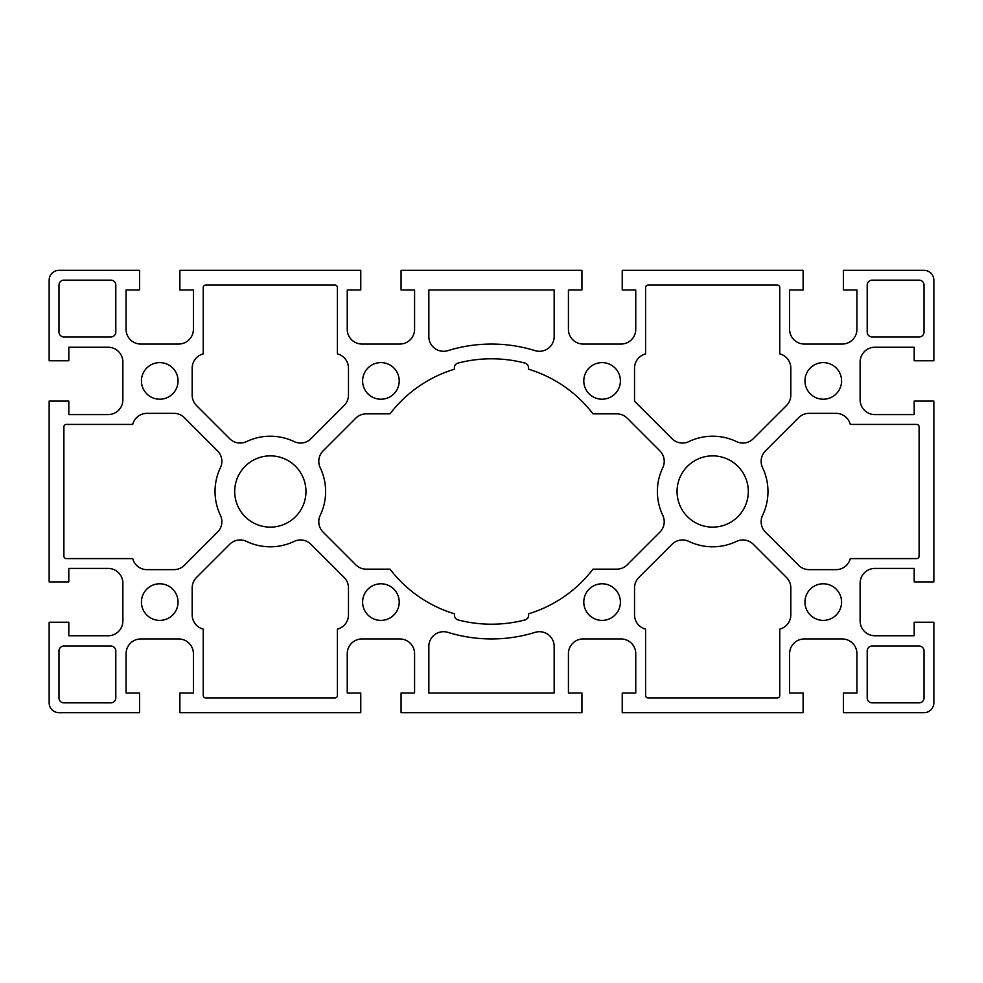 <?xml version="1.0" encoding="UTF-8"?>
<svg xmlns="http://www.w3.org/2000/svg" width="983" height="983" viewBox="0 0 983 983"><rect width="100%" height="100%" fill="white"/><g stroke="black" fill="none" stroke-linecap="round" stroke-linejoin="round"><path stroke-width="1.47" d="M525.119 619.88A4.669 4.669 0 0 0 528.412 614.006L528.362 613.859A127.79 127.79 0 0 0 592.982 569.157L616.746 569.157A14.745 14.745 0 0 0 627.179 564.844L659.9 532.11A14.745 14.745 0 0 0 662.775 515.325A55.294 55.294 0 0 1 662.775 467.675A14.745 14.745 0 0 0 659.9 450.89L627.179 418.156A14.745 14.745 0 0 0 616.746 413.843L592.982 413.843A127.79 127.79 0 0 0 528.362 369.141A4.915 4.915 0 0 0 524.861 363.059A132.705 132.705 0 0 0 457.881 363.12A4.669 4.669 0 0 0 454.588 368.994L454.637 369.141A127.79 127.79 0 0 0 390.018 413.843L366.254 413.843A14.745 14.745 0 0 0 355.821 418.156L323.1 450.89A14.745 14.745 0 0 0 320.225 467.675A55.294 55.294 0 0 1 320.225 515.325A14.745 14.745 0 0 0 323.1 532.11L355.821 564.844A14.745 14.745 0 0 0 366.254 569.157L390.018 569.157A127.79 127.79 0 0 0 454.637 613.859A4.915 4.915 0 0 0 458.139 619.941A132.705 132.705 0 0 0 525.119 619.88M122.875 361.99A14.745 14.745 0 0 0 108.13 347.245L68.81 347.245L68.81 360.761L49.15 360.761L49.15 280.155A9.83 9.83 0 0 1 58.98 270.325L139.586 270.325L139.586 289.985L126.07 289.985L126.07 329.305A14.745 14.745 0 0 0 140.815 344.05L178.66 344.05A14.745 14.745 0 0 0 193.405 329.305L193.405 289.985L179.889 289.985L179.889 270.325L360.761 270.325L360.761 289.985L347.245 289.985L347.245 329.305A14.745 14.745 0 0 0 361.99 344.05L399.835 344.05A14.745 14.745 0 0 0 414.58 329.305L414.58 289.985L401.064 289.985L401.064 270.325L581.936 270.325L581.936 289.985L568.42 289.985L568.42 329.305A14.745 14.745 0 0 0 583.165 344.05L621.01 344.05A14.745 14.745 0 0 0 635.755 329.305L635.755 289.985L622.239 289.985L622.239 270.325L803.111 270.325L803.111 289.985L789.595 289.985L789.595 329.305A14.745 14.745 0 0 0 804.34 344.05L842.185 344.05A14.745 14.745 0 0 0 856.93 329.305L856.93 289.985L843.414 289.985L843.414 270.325L924.02 270.325A9.83 9.83 0 0 1 933.85 280.155L933.85 360.761L914.19 360.761L914.19 347.245L874.87 347.245A14.745 14.745 0 0 0 860.125 361.99L860.125 399.835A14.745 14.745 0 0 0 874.87 414.58L914.19 414.58L914.19 401.064L933.85 401.064L933.85 581.936L914.19 581.936L914.19 568.42L874.87 568.42A14.745 14.745 0 0 0 860.125 583.165L860.125 621.01A14.745 14.745 0 0 0 874.87 635.755L914.19 635.755L914.19 622.239L933.85 622.239L933.85 702.845A9.83 9.83 0 0 1 924.02 712.675L843.414 712.675L843.414 693.015L856.93 693.015L856.93 653.695A14.745 14.745 0 0 0 842.185 638.95L804.34 638.95A14.745 14.745 0 0 0 789.595 653.695L789.595 693.015L803.111 693.015L803.111 712.675L622.239 712.675L622.239 693.015L635.755 693.015L635.755 653.695A14.745 14.745 0 0 0 621.01 638.95L583.165 638.95A14.745 14.745 0 0 0 568.42 653.695L568.42 693.015L581.936 693.015L581.936 712.675L401.064 712.675L401.064 693.015L414.58 693.015L414.58 653.695A14.745 14.745 0 0 0 399.835 638.95L361.99 638.95A14.745 14.745 0 0 0 347.245 653.695L347.245 693.015L360.761 693.015L360.761 712.675L179.889 712.675L179.889 693.015L193.405 693.015L193.405 653.695A14.745 14.745 0 0 0 178.66 638.95L140.815 638.95A14.745 14.745 0 0 0 126.07 653.695L126.07 693.015L139.586 693.015L139.586 712.675L58.98 712.675A9.83 9.83 0 0 1 49.15 702.845L49.15 622.239L68.81 622.239L68.81 635.755L108.13 635.755A14.745 14.745 0 0 0 122.875 621.01L122.875 583.165A14.745 14.745 0 0 0 108.13 568.42L68.81 568.42L68.81 581.936L49.15 581.936L49.15 401.064L68.81 401.064L68.81 414.58L108.13 414.58A14.745 14.745 0 0 0 122.875 399.835L122.875 361.99M798.663 565.336A14.745 14.745 0 0 0 809.095 569.649L836.017 569.649A14.745 14.745 0 0 0 850.295 558.59L916.648 558.59A2.458 2.458 0 0 0 919.105 556.132L919.105 426.868A2.458 2.458 0 0 0 916.648 424.41L850.295 424.41A14.745 14.745 0 0 0 836.017 413.351L809.095 413.351A14.745 14.745 0 0 0 798.663 417.664L765.45 450.89A14.745 14.745 0 0 0 762.575 467.675A55.294 55.294 0 0 1 762.575 515.325A14.745 14.745 0 0 0 765.45 532.11L798.663 565.336M790.824 587.92A14.745 14.745 0 0 0 786.511 577.488L753.285 544.275A14.745 14.745 0 0 0 736.5 541.4A55.294 55.294 0 0 1 688.85 541.4A14.745 14.745 0 0 0 672.065 544.275L638.839 577.488A14.745 14.745 0 0 0 634.526 587.92L634.526 614.842A14.745 14.745 0 0 0 645.585 629.12L645.585 695.472A2.458 2.458 0 0 0 648.043 697.93L777.307 697.93A2.458 2.458 0 0 0 779.765 695.472L779.765 629.12A14.745 14.745 0 0 0 790.824 614.842L790.824 587.92M348.474 587.92A14.745 14.745 0 0 0 344.161 577.488L310.935 544.275A14.745 14.745 0 0 0 294.15 541.4A55.294 55.294 0 0 1 246.5 541.4A14.745 14.745 0 0 0 229.715 544.275L196.489 577.488A14.745 14.745 0 0 0 192.177 587.92L192.177 614.842A14.745 14.745 0 0 0 203.235 629.12L203.235 695.472A2.458 2.458 0 0 0 205.693 697.93L334.957 697.93A2.458 2.458 0 0 0 337.415 695.472L337.415 629.12A14.745 14.745 0 0 0 348.474 614.842L348.474 587.92M192.177 395.08A14.745 14.745 0 0 0 196.489 405.512L229.715 438.725A14.745 14.745 0 0 0 246.5 441.6A55.294 55.294 0 0 1 294.15 441.6A14.745 14.745 0 0 0 310.935 438.725L344.161 405.512A14.745 14.745 0 0 0 348.474 395.08L348.474 368.158A14.745 14.745 0 0 0 337.415 353.88L337.415 287.527A2.458 2.458 0 0 0 334.957 285.07L205.693 285.07A2.458 2.458 0 0 0 203.235 287.527L203.235 353.88A14.745 14.745 0 0 0 192.177 368.158L192.177 395.08M672.065 438.725A14.745 14.745 0 0 0 688.85 441.6A55.294 55.294 0 0 1 736.5 441.6A14.745 14.745 0 0 0 753.285 438.725L786.511 405.512A14.745 14.745 0 0 0 790.824 395.08L790.824 368.158A14.745 14.745 0 0 0 779.765 353.88L779.765 287.527A2.458 2.458 0 0 0 777.307 285.07L648.043 285.07A2.458 2.458 0 0 0 645.585 287.527L645.585 353.88A14.745 14.745 0 0 0 634.526 368.158L634.526 401.187L672.065 438.725M554.166 646.458A14.745 14.745 0 0 0 535.059 632.364A147.45 147.45 0 0 1 447.941 632.364A14.745 14.745 0 0 0 428.834 646.458L428.834 693.015L554.166 693.015L554.166 646.458M535.059 350.636A14.745 14.745 0 0 0 554.166 336.542L554.166 289.985L428.834 289.985L428.834 336.542A14.745 14.745 0 0 0 447.941 350.636A147.45 147.45 0 0 1 535.059 350.636M132.705 558.59A14.745 14.745 0 0 0 146.983 569.649L173.905 569.649A14.745 14.745 0 0 0 184.337 565.336L217.55 532.11A14.745 14.745 0 0 0 220.425 515.325A55.294 55.294 0 0 1 220.425 467.675A14.745 14.745 0 0 0 217.55 450.89L184.337 417.664A14.745 14.745 0 0 0 173.905 413.351L146.983 413.351A14.745 14.745 0 0 0 132.705 424.41L66.353 424.41A2.458 2.458 0 0 0 63.895 426.868L63.895 556.132A2.458 2.458 0 0 0 66.353 558.59L132.705 558.59M919.105 336.972A4.915 4.915 0 0 0 924.02 332.057L924.02 285.07A4.915 4.915 0 0 0 919.105 280.155L872.118 280.155A4.915 4.915 0 0 0 867.203 285.07L867.203 332.057A4.915 4.915 0 0 0 872.118 336.972L919.105 336.972M924.02 650.943A4.915 4.915 0 0 0 919.105 646.028L872.118 646.028A4.915 4.915 0 0 0 867.203 650.943L867.203 697.93A4.915 4.915 0 0 0 872.118 702.845L919.105 702.845A4.915 4.915 0 0 0 924.02 697.93L924.02 650.943M115.797 650.943A4.915 4.915 0 0 0 110.882 646.028L63.895 646.028A4.915 4.915 0 0 0 58.98 650.943L58.98 697.93A4.915 4.915 0 0 0 63.895 702.845L110.882 702.845A4.915 4.915 0 0 0 115.797 697.93L115.797 650.943M115.797 285.07A4.915 4.915 0 0 0 110.882 280.155L63.895 280.155A4.915 4.915 0 0 0 58.98 285.07L58.98 332.057A4.915 4.915 0 0 0 63.895 336.972L110.882 336.972A4.915 4.915 0 0 0 115.797 332.057L115.797 285.07M748.309 491.5A35.634 35.634 0 0 1 694.858 522.354A35.634 35.634 0 0 1 694.858 460.646A35.634 35.634 0 0 1 748.309 491.5M305.959 491.5A35.634 35.634 0 0 1 252.508 522.354A35.634 35.634 0 0 1 252.508 460.646A35.634 35.634 0 0 1 305.959 491.5M399.221 380.913A18.308 18.308 0 0 1 371.758 396.763A18.308 18.308 0 0 1 371.758 365.062A18.308 18.308 0 0 1 399.221 380.913M620.396 380.913A18.308 18.308 0 0 1 592.933 396.763A18.308 18.308 0 0 1 592.933 365.062A18.308 18.308 0 0 1 620.396 380.913M841.571 380.913A18.308 18.308 0 0 1 814.108 396.763A18.308 18.308 0 0 1 814.108 365.062A18.308 18.308 0 0 1 841.571 380.913M841.571 602.087A18.308 18.308 0 0 1 814.108 617.938A18.308 18.308 0 0 1 814.108 586.237A18.308 18.308 0 0 1 841.571 602.087M620.396 602.087A18.308 18.308 0 0 1 592.933 617.938A18.308 18.308 0 0 1 592.933 586.237A18.308 18.308 0 0 1 620.396 602.087M399.221 602.087A18.308 18.308 0 0 1 371.758 617.938A18.308 18.308 0 0 1 371.758 586.237A18.308 18.308 0 0 1 399.221 602.087M178.046 602.087A18.308 18.308 0 0 1 150.583 617.938A18.308 18.308 0 0 1 150.583 586.237A18.308 18.308 0 0 1 178.046 602.087M178.046 380.913A18.308 18.308 0 0 1 150.583 396.763A18.308 18.308 0 0 1 150.583 365.062A18.308 18.308 0 0 1 178.046 380.913"/></g></svg>
